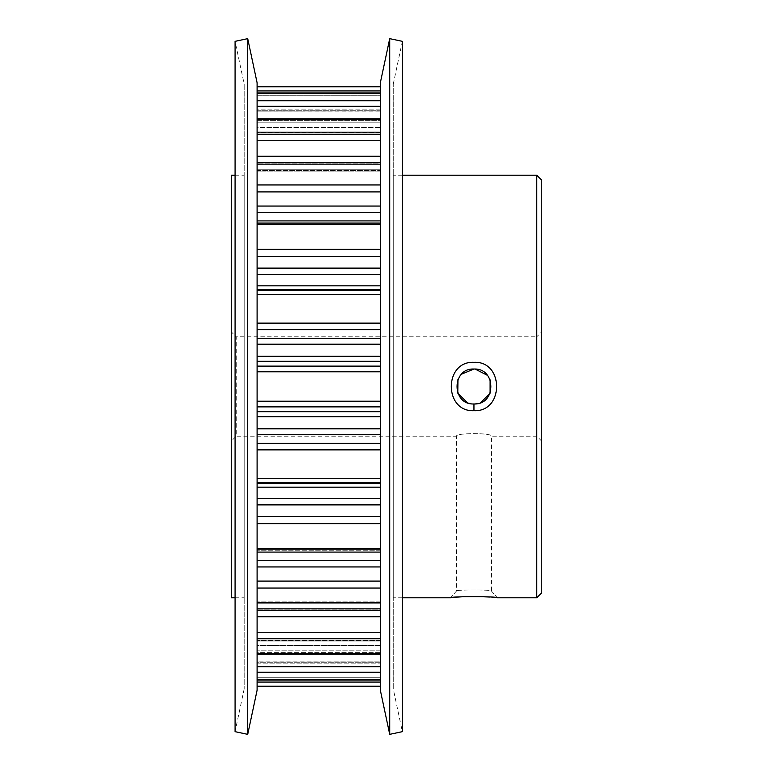 <?xml version="1.0" encoding="UTF-8"?>
<svg xmlns="http://www.w3.org/2000/svg" width="773" height="773" viewBox="0 0 773 773"><rect width="100%" height="100%" fill="white"/><g stroke="black" fill="none" stroke-linecap="round" stroke-linejoin="round"><path stroke-width="0.58" stroke-dasharray="3.87 2.9" d="M489.551 597.027L497.368 597.79L491.435 591.036C492.536 589.586 455.413 589.577 456.485 591.036C455.423 589.577 492.517 589.586 491.435 591.036L491.435 436.194C492.527 432.764 455.394 432.774 456.485 436.194L456.485 591.036L450.553 597.79M257.1 111.853L257.1 110.268L257.1 111.853L380.335 111.853L380.335 110.268L380.335 111.93L257.1 111.93L257.1 109.167L257.1 111.93L380.335 111.93L257.1 111.853M257.1 132.164L257.1 127.497L257.1 132.164L380.335 132.164L380.335 127.497L380.335 132.666L257.1 132.666L257.1 131.101L257.1 132.666L380.335 132.666L380.335 132.164L257.1 132.164M257.1 169.799L257.1 162.388L257.1 169.799L380.335 169.799L380.335 162.388L380.335 171.113L257.1 171.113L257.1 170.437L257.1 171.113L380.335 171.113L380.335 169.799L257.1 169.799M257.1 222.209L257.1 212.546L257.1 222.209L380.335 222.209L380.335 212.546L380.335 224.643L257.1 224.643L380.335 224.643L380.335 222.209L257.1 222.209M257.1 162.407L257.1 170.437L380.335 170.437L380.335 162.407L380.335 163.074L257.1 163.074L257.1 170.437L380.335 170.437L380.335 171.113L380.335 163.074L257.1 163.074L257.1 162.407L257.1 184.94L257.1 162.407L380.335 162.407L380.335 184.94L380.335 162.407M380.335 680.047L380.335 661.07L380.335 680.047L380.335 672.23L380.335 680.047L257.1 680.047L257.1 672.23L257.1 680.047M380.335 654.238L380.335 638.74L380.335 654.238L257.1 654.238L257.1 638.74L257.1 654.238M380.335 610.593L380.335 588.06L380.335 610.593L257.1 610.593L257.1 588.06L257.1 610.593M380.335 552.086L380.335 523.64L380.335 552.086L257.1 552.086L257.1 523.64L257.1 552.086M380.335 520.664L380.335 516.635L380.335 520.664M257.1 516.635L257.1 487.183L257.1 504.875L380.335 504.875L380.335 516.635L257.1 516.635L257.1 504.875M380.335 583.837L380.335 588.06L380.335 583.837M257.1 581.083L257.1 550.791L257.1 566.947L380.335 566.947L380.335 581.083L257.1 581.083L257.1 566.947M380.335 111.93L380.335 92.953L380.335 95.717L257.1 95.717L257.1 109.167L380.335 109.167L380.335 111.93M380.335 132.666L380.335 118.762L380.335 120.327L257.1 120.327L257.1 131.101L380.335 131.101L380.335 132.666M380.335 224.643L380.335 249.36L380.335 220.914L257.1 221.049L257.1 224.508L380.335 224.508L380.335 221.049L257.1 221.049L257.1 224.508L380.335 224.643M541.738 331.839L541.738 441.161L541.738 331.839L536.771 336.806L536.771 436.194L536.771 336.806L236.229 336.806L236.229 436.194L231.262 441.161L231.262 331.839L231.262 441.161M541.738 441.161L536.771 436.194L491.435 436.194C492.527 432.774 455.403 432.764 456.485 436.194L236.229 436.194L236.229 336.806L231.262 331.839M461.597 374.151L457.945 379.514M467.288 402.646L473.955 403.97L480.709 402.617M235.079 597.79L244.181 597.79L244.181 175.21L244.181 597.79M235.079 175.21L244.181 175.21M402.356 175.21L393.254 175.21L393.254 597.79L393.254 175.21M402.356 597.79L393.254 597.79M244.181 688.869L235.079 731.664L235.079 41.336L244.181 84.131L244.181 688.869L244.181 84.131M393.254 84.131L402.356 41.336L402.356 731.664L393.254 688.869L393.254 84.131L393.254 688.869M380.335 566.947L380.335 581.083M380.335 603.201L380.335 610.612L380.335 601.887L380.335 603.201L257.1 603.201L257.1 610.612L257.1 601.887L257.1 603.201L380.335 603.201M257.1 285.817L257.1 274.56L257.1 289.604L257.1 285.817L380.335 285.817L380.335 274.56L380.335 323.124L380.335 290.3L257.1 290.3L257.1 289.604L380.335 289.604L380.335 290.3M257.1 428.802L257.1 416.724L257.1 434.735L257.1 428.802L380.335 428.802L380.335 416.724L380.335 478.284L380.335 443.306L257.1 443.306L257.1 434.735L380.335 434.735L380.335 443.306M380.335 487.183L380.335 498.44L380.335 478.284L380.335 487.183L257.1 487.183L257.1 483.396L257.1 487.183M257.1 661.147L257.1 662.732L257.1 661.07L380.335 661.147L257.1 661.147M380.335 344.198L380.335 323.124L380.335 344.198L257.1 344.198L257.1 356.276L257.1 344.198M380.335 640.836L380.335 645.503L380.335 640.334L380.335 640.836L257.1 640.836L257.1 645.503L257.1 640.334L257.1 640.836L380.335 640.836M247.718 38.65L247.718 734.35M257.1 82.779L257.1 690.221M257.1 212.546L257.1 206.053L257.1 212.546L380.335 212.546L380.335 184.94L380.335 212.546M257.1 191.917L257.1 206.053L257.1 184.94L257.1 191.917L380.335 191.917M257.1 162.388L257.1 156.281L257.1 162.388L380.335 162.388L380.335 119.564L380.335 162.388M257.1 140.715L257.1 119.564L257.1 140.715L380.335 140.715M257.1 119.564L257.1 131.101L380.335 131.101L380.335 120.327L257.1 120.327L257.1 118.762L257.1 119.564L380.335 119.564L380.335 118.762L380.335 119.564M257.1 127.497L257.1 122.202L257.1 127.497L380.335 127.497L380.335 93.166L380.335 127.497L257.1 127.497M257.1 106.268L257.1 122.202L380.335 122.202L257.1 122.202L257.1 93.166L257.1 106.268L380.335 106.268M257.1 93.166L257.1 109.167L380.335 109.167L380.335 95.717L257.1 95.717L257.1 92.953L380.335 93.166M257.1 110.268L257.1 106.133L257.1 110.268L380.335 110.268L380.335 86.75L380.335 110.268L257.1 110.268M257.1 90.924L257.1 106.133L380.335 106.133L257.1 106.133L257.1 86.75L257.1 90.924L380.335 90.924M257.1 221.049L257.1 249.36L257.1 221.049M257.1 249.36L257.1 274.56L257.1 249.36L380.335 249.36L380.335 256.365L380.335 249.36M257.1 290.3L257.1 289.604M257.1 323.124L257.1 338.265L257.1 323.124L380.335 323.124M257.1 356.276L257.1 361.32L257.1 356.276L380.335 356.276L380.335 401.206L380.335 366.112L257.1 366.112L257.1 361.32L380.335 361.32L380.335 366.112M257.1 366.112L257.1 361.32M257.1 401.206L257.1 416.724L257.1 401.206L380.335 401.206L380.335 406.888L380.335 401.206M257.1 443.306L257.1 434.735M257.1 478.284L257.1 483.396L257.1 478.284L380.335 478.284M257.1 551.951L257.1 548.357L257.1 550.791L257.1 548.357L380.335 548.492L380.335 551.951L257.1 551.951L257.1 548.492L380.335 548.357L380.335 551.951L257.1 551.951M257.1 609.926L257.1 601.887L257.1 602.563L380.335 602.563L380.335 609.926L257.1 609.926L257.1 602.563L380.335 602.563L380.335 601.887L380.335 609.926L257.1 609.926M257.1 610.612L257.1 616.719L257.1 610.612L380.335 610.612L380.335 638.74L380.335 632.285L257.1 632.285L257.1 616.719L380.335 616.719L380.335 632.285M257.1 632.285L257.1 616.719M257.1 652.673L257.1 640.334L257.1 641.899L380.335 641.899L380.335 652.673L257.1 652.673L257.1 641.899L380.335 641.899L380.335 640.334L380.335 652.673L257.1 652.673M257.1 645.503L257.1 666.732L257.1 645.503L380.335 645.503L380.335 666.732L380.335 645.503L257.1 645.503M257.1 666.732L257.1 672.23L257.1 666.732L380.335 666.732L380.335 672.23L380.335 666.732M257.1 677.283L257.1 661.07L257.1 677.283L380.335 677.283L257.1 677.283M257.1 682.076L257.1 666.867L380.335 666.867L380.335 662.732L257.1 662.732L257.1 666.867L257.1 662.732L380.335 662.732L380.335 686.25L380.335 682.076L257.1 682.076L257.1 666.867L380.335 666.867L380.335 682.076M380.335 268.125L380.335 256.365L380.335 274.56L380.335 268.125L257.1 268.125M380.335 411.68L380.335 416.724L380.335 411.68L257.1 411.68M380.335 504.875L380.335 516.635M380.335 616.719L380.335 610.612M380.335 434.735L380.335 428.802M380.335 361.32L380.335 356.276M380.335 289.604L380.335 285.817M380.335 82.779L380.335 690.221M389.718 38.65L389.718 734.35M536.771 175.21L536.771 597.79M473.965 596.408L465.085 596.601M457.606 597.085L457.085 597.123M541.738 592.823L541.738 180.177M231.262 175.21L231.262 597.79M490.101 379.814L487.386 375.32M380.335 86.75L257.1 86.75M380.335 550.791L257.1 550.791L380.335 550.791M380.335 498.44L257.1 498.44M257.1 274.56L380.335 274.56M380.335 560.454L257.1 560.454M257.1 416.724L380.335 416.724M257.1 406.888L380.335 406.888M257.1 371.794L380.335 371.794M380.335 653.436L257.1 653.436M257.1 638.74L380.335 638.74M380.335 549.11L257.1 549.11M257.1 523.64L380.335 523.64M257.1 256.365L380.335 256.365M257.1 223.89L380.335 223.89M380.335 338.265L257.1 338.265M257.1 329.694L380.335 329.694M257.1 294.716L380.335 294.716M257.1 663.833L380.335 663.833L257.1 663.833M380.335 650.798L257.1 650.798L380.335 650.798M380.335 679.834L257.1 679.834M257.1 672.23L380.335 672.23M380.335 100.77L257.1 100.77M380.335 483.396L257.1 483.396M257.1 482.7L380.335 482.7M257.1 449.876L380.335 449.876M380.335 206.053L257.1 206.053M380.335 184.94L257.1 184.94M257.1 164.147L380.335 164.147M380.335 608.853L257.1 608.853M257.1 588.06L380.335 588.06M380.335 156.281L257.1 156.281M380.335 134.26L257.1 134.26M497.368 597.79L491.435 591.036M380.335 661.07L257.1 661.07L380.335 661.07M380.335 640.334L257.1 640.334L380.335 640.334M380.335 601.887L257.1 601.887L380.335 601.887M380.335 548.357L257.1 548.357L380.335 548.357M380.335 220.914L257.1 220.914M380.335 118.762L257.1 118.762M380.335 92.953L257.1 92.953"/><path stroke-width="1.16" d="M473.984 362.315C504.17 360.846 504.131 412.193 473.955 410.685C443.779 412.173 443.721 360.836 473.984 362.315M473.955 403.97C496.469 405.081 496.498 367.948 473.975 369.03L473.955 369.03C451.403 367.958 451.451 405.062 473.955 403.97L473.955 410.685M457.085 597.123L450.553 597.79C449.123 596.283 498.827 596.292 497.368 597.79L536.771 597.79L536.771 175.21L402.356 175.21M257.1 162.407L380.335 162.407M380.335 680.047L257.1 680.047M380.335 654.238L257.1 654.238M380.335 610.593L257.1 610.593M380.335 552.086L257.1 552.086M536.771 175.21L541.738 180.177L541.738 592.823L536.771 597.79M473.955 369.03L461.597 374.151M457.945 379.514L457.79 393.109L467.288 402.646M235.079 597.79L231.262 597.79L231.262 175.21L235.079 175.21M450.553 597.79L402.356 597.79M402.356 731.664L402.356 41.336L389.718 38.65L389.718 734.35L402.356 731.664M389.718 734.35L380.335 690.221L380.335 82.779L389.718 38.65M257.1 690.221L257.1 82.779L247.718 38.65L247.718 734.35L257.1 690.221M247.718 734.35L235.079 731.664L235.079 41.336L247.718 38.65M489.551 597.027L473.965 596.408M464.94 596.611L457.606 597.085M480.709 402.617L490.092 393.225L490.101 379.814M487.386 375.32L475.115 369.069M257.1 86.75L380.335 86.75M380.335 686.25L257.1 686.25L380.335 686.25M380.335 212.546L257.1 212.546M257.1 560.454L380.335 560.454M380.335 162.388L257.1 162.388M257.1 285.817L380.335 285.817M380.335 274.56L257.1 274.56M257.1 428.802L380.335 428.802M380.335 416.724L257.1 416.724M257.1 498.44L380.335 498.44M380.335 487.183L257.1 487.183M257.1 610.612L380.335 610.612M257.1 356.276L380.335 356.276M380.335 344.198L257.1 344.198M380.335 90.924L257.1 90.924M380.335 361.32L257.1 361.32M257.1 366.112L380.335 366.112M380.335 406.888L257.1 406.888M257.1 411.68L380.335 411.68M257.1 401.206L380.335 401.206M380.335 371.794L257.1 371.794M257.1 682.076L380.335 682.076M380.335 140.715L257.1 140.715M257.1 156.281L380.335 156.281M257.1 134.26L380.335 134.26M380.335 119.564L257.1 119.564M380.335 616.719L257.1 616.719M257.1 632.285L380.335 632.285M257.1 653.436L380.335 653.436M380.335 638.74L257.1 638.74M380.335 504.875L257.1 504.875M257.1 516.635L380.335 516.635M257.1 549.11L380.335 549.11M380.335 523.64L257.1 523.64M380.335 106.268L257.1 106.268M257.1 100.77L380.335 100.77M380.335 93.166L257.1 93.166M257.1 666.732L380.335 666.732M257.1 679.834L380.335 679.834M380.335 672.23L257.1 672.23M380.335 434.735L257.1 434.735M257.1 443.306L380.335 443.306M380.335 482.7L257.1 482.7M257.1 483.396L380.335 483.396M257.1 478.284L380.335 478.284M380.335 449.876L257.1 449.876M380.335 329.694L257.1 329.694M257.1 338.265L380.335 338.265M380.335 289.604L257.1 289.604M257.1 290.3L380.335 290.3M257.1 323.124L380.335 323.124M380.335 294.716L257.1 294.716M380.335 191.917L257.1 191.917M257.1 206.053L380.335 206.053M257.1 184.94L380.335 184.94M380.335 164.147L257.1 164.147M380.335 566.947L257.1 566.947M257.1 581.083L380.335 581.083M257.1 608.853L380.335 608.853M380.335 588.06L257.1 588.06M380.335 256.365L257.1 256.365M257.1 268.125L380.335 268.125M257.1 249.36L380.335 249.36M380.335 223.89L257.1 223.89M257.1 92.953L380.335 92.953M257.1 118.762L380.335 118.762M257.1 220.914L380.335 220.914"/></g></svg>
